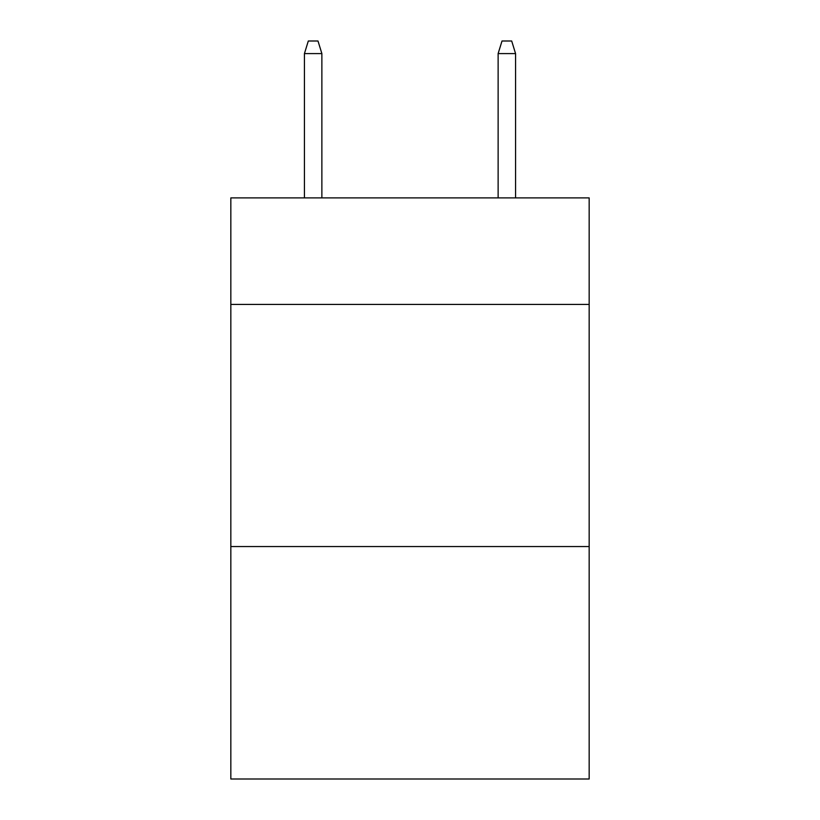 <?xml version="1.0" encoding="UTF-8"?>
<svg xmlns="http://www.w3.org/2000/svg" width="820" height="820" viewBox="0 0 820 820"><rect width="100%" height="100%" fill="white"/><g stroke="black" fill="none" stroke-linecap="round" stroke-linejoin="round"><path stroke-width="1.23" d="M589.17 304.435L589.17 197.897L230.83 197.897L230.83 304.435L589.17 304.435L589.17 779L230.83 779L230.83 304.435M589.17 546.561L230.83 546.561M321.87 197.897L321.87 53.587L304.435 53.587L304.435 197.897M304.435 53.587L308.31 41L317.996 41L321.87 53.587M498.129 53.587L502.004 41L511.69 41L515.565 53.587L498.129 53.587L498.129 197.897M515.565 53.587L515.565 197.897"/></g></svg>
